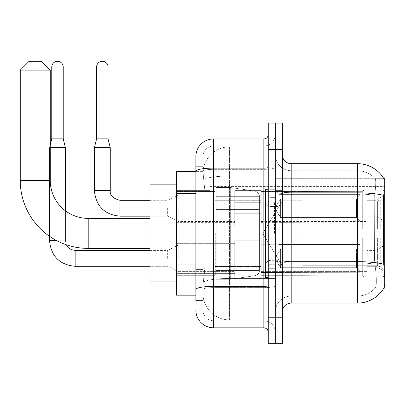 <?xml version="1.0" encoding="UTF-8"?>
<svg xmlns="http://www.w3.org/2000/svg" width="405" height="405" viewBox="0 0 405 405"><rect width="100%" height="100%" fill="white"/><g stroke="black" fill="none" stroke-linecap="round" stroke-linejoin="round"><path stroke-width="0.3" stroke-dasharray="2.02 1.52" d="M384.75 233.391L384.75 186.614L384.75 233.391M210.003 233.391L210.003 186.614L210.003 233.391M384.75 208.236L384.75 221.474L384.75 208.236M375.926 208.236L375.926 200.293L375.926 208.236M384.75 258.365L384.75 245.126L384.75 258.365M375.926 258.365L375.926 250.422L375.926 258.365M234.713 208.236L234.713 190.583L234.713 208.236M176.464 208.236L176.464 222.36L176.464 208.236M234.713 258.365L234.713 276.018L234.713 258.365M176.464 258.365L176.464 273.39L176.464 258.365M261.19 208.236L261.19 190.583L261.19 208.236M261.19 258.365L261.19 276.018L261.19 258.365M367.097 208.236L367.097 221.474L367.097 208.236M367.097 258.365L367.097 245.126L367.097 258.365M195.878 264.095L205.153 264.095L204.981 268.692L203.047 284.578L205.153 264.095L205.153 193.489L205.153 264.095L176.464 264.095L176.464 295.169L203.001 295.169L202.94 293.402A26.477 26.477 0 0 0 229.417 319.879L275.314 319.879L275.314 278.448L275.314 319.879L229.417 319.879L229.417 278.448L229.417 319.879A26.477 26.477 0 0 1 202.94 293.402L202.94 288.016L203.001 295.169L195.878 295.169M203.047 284.578L202.94 288.016L203.047 284.578M383.95 178.782A30.891 30.891 0 0 0 383.884 178.671L375.151 178.671L383.884 178.671A30.891 30.891 0 0 1 383.95 178.782C384.477 180.22 384.36 185.743 383.596 195.362C384.36 185.763 384.477 180.235 383.95 178.782L275.314 178.671L384.75 178.671L384.75 288.107L275.314 288.107L275.314 178.671L275.314 288.107L383.884 288.107L375.151 288.107L375.384 287.844L375.151 288.107L383.884 288.107L384.036 287.844C384.927 285.545 384.927 278.863 384.036 267.811C384.927 278.853 384.927 285.53 384.036 287.844A30.891 30.891 0 0 1 357.392 303.112L291.2 303.112L291.2 163.666A8.824 8.824 0 0 1 282.371 154.842L282.371 191.307L282.371 154.842M176.464 233.391L176.464 184.847L176.464 233.391M275.314 146.899L275.314 278.448L275.314 146.899L229.417 146.899L275.314 146.899M202.981 171.973L205.153 193.489L202.981 171.973A26.477 26.477 0 0 1 229.417 146.899A26.477 26.477 0 0 0 202.981 171.973A26.477 26.477 0 0 1 229.417 146.899L229.417 176.069L275.314 176.069L229.417 176.069L229.417 146.899M195.878 188.193L202.94 188.193L202.94 269.391L202.94 166.313L202.94 188.193L195.878 188.193L195.878 269.391L195.878 171.609L203.001 171.609L176.464 171.609L176.464 264.095M282.371 233.391L282.371 190.583L282.371 233.391M275.314 233.391L275.314 189.702L275.314 233.391M270.019 233.391L270.019 189.702L270.019 233.391M375.384 267.811C376.685 278.853 376.685 285.53 375.384 287.844A23.829 23.829 0 0 1 357.392 296.05L291.2 296.05L291.2 267.811L291.2 296.05L357.392 296.05A23.829 23.829 0 0 0 375.384 287.844C376.685 285.54 376.685 278.863 375.384 267.811L374.534 260.142L374.721 195.362C375.86 185.773 376.037 180.245 375.248 178.782A23.829 23.829 0 0 0 357.392 170.728A23.829 23.829 0 0 1 375.248 178.782C376.037 180.225 375.86 185.753 374.721 195.362L374.534 260.142L375.384 267.811M291.2 163.666L357.392 163.666L357.392 192.841A30.891 5.366 180 0 1 383.596 195.362L383.469 260.142L384.036 267.811M275.314 267.811L275.314 191.307L275.314 267.811M282.371 311.936L282.371 191.307L282.371 311.936A8.824 8.824 0 0 1 291.2 303.112M275.314 154.842L275.314 191.307L275.314 154.842A15.886 15.886 0 0 0 291.2 170.728A15.886 15.886 0 0 1 275.314 154.842A15.886 15.886 0 0 0 291.2 170.728L291.2 262.906A15.886 2.759 0 0 1 275.314 260.147A15.886 2.759 0 0 0 291.2 262.906L291.2 170.728L357.392 170.728L291.2 170.728M275.314 149.546L275.314 123.069L282.371 123.069L282.371 149.546L275.314 149.546L275.314 123.069L268.252 123.069L268.252 149.546L275.314 149.546L275.314 317.231L275.314 149.546M268.252 149.546L268.252 343.708L275.314 343.708L275.314 317.231L275.314 343.708L282.371 343.708L282.371 149.546M275.314 311.936A15.886 15.886 0 0 1 291.2 296.05A15.886 15.886 0 0 0 275.314 311.936A15.886 15.886 0 0 1 291.2 296.05M195.878 300.464L202.94 300.464L195.878 300.464L195.878 269.391L202.94 269.391L202.94 300.464L202.94 269.391L195.878 269.391M195.878 310.174A17.653 17.653 0 0 0 213.531 327.822L213.531 320.765A10.591 10.591 0 0 1 202.94 310.174L202.94 171.194L202.94 310.174A10.591 10.591 0 0 0 213.531 320.765L263.837 320.765L263.837 292.521L263.837 327.822A4.415 4.415 0 0 1 268.252 332.237L268.252 134.541L268.252 332.237M275.314 292.521L275.314 167.361L275.314 292.521M268.252 233.391L268.252 189.262L268.252 233.391M275.314 134.541L275.314 167.361L275.314 134.541A11.472 11.472 0 0 1 263.837 146.018A11.472 11.472 0 0 0 275.314 134.541A11.472 11.472 0 0 1 263.837 146.018L263.837 320.765L213.531 320.765L213.531 287.616L263.837 287.616A11.472 1.995 0 0 0 275.314 285.626A11.472 1.995 0 0 1 263.837 287.616L263.837 146.018L213.531 146.018L263.837 146.018M268.252 167.361A4.415 0.764 -0 0 1 263.837 168.126L213.531 168.126A17.653 3.063 180 0 0 195.878 171.194L195.878 166.313L202.94 166.313L195.878 166.313L195.878 289.459A17.653 3.063 180 0 1 213.531 286.391L213.531 138.956A17.653 17.653 0 0 0 195.878 156.608A17.653 17.653 0 0 1 213.531 138.956L263.837 138.956A4.415 4.415 0 0 0 268.252 134.541A4.415 4.415 0 0 1 263.837 138.956L263.837 292.521L263.837 287.616L213.531 287.616L213.531 146.018L213.531 169.356L263.837 169.356A11.472 1.995 0 0 0 275.314 167.361A11.472 1.995 0 0 1 263.837 169.356L213.531 169.356L213.531 292.521L213.531 286.391L263.837 286.391A4.415 0.764 0 0 0 268.252 285.626M213.531 327.822L263.837 327.822M195.878 289.459L195.878 292.521M202.94 156.608L202.94 171.194L202.94 156.608A10.591 10.591 0 0 1 213.531 146.018A10.591 10.591 0 0 0 202.94 156.608A10.591 10.591 0 0 1 213.531 146.018M275.314 332.237A11.472 11.472 0 0 0 263.837 320.765A11.472 11.472 0 0 1 275.314 332.237A11.472 11.472 0 0 0 263.837 320.765M268.252 277.516L265.604 277.516L265.604 189.262L265.604 265.584L265.604 189.262L268.252 189.262M176.464 281.931L149.987 281.931L176.464 281.931L149.987 281.931L149.987 184.847L149.987 281.931L149.987 184.847L149.987 281.931L149.987 184.847L149.987 281.931L149.987 218.386L88.209 218.386L88.209 248.392A67.959 67.959 0 0 1 20.25 180.438L20.25 70.116L50.255 70.116L20.25 70.116L50.255 70.116L20.25 70.116L50.255 70.116L20.25 70.116L50.255 70.116L41.431 61.292L29.074 61.292L41.431 61.292L50.255 70.116L50.255 180.438L50.255 70.116L41.431 61.292L29.074 61.292L20.25 70.116L29.074 61.292L41.431 61.292L29.074 61.292L41.431 61.292L29.074 61.292L20.25 70.116L20.25 180.438L20.25 70.116M176.464 184.847L149.987 184.847L176.464 184.847L149.987 184.847L149.987 233.391L149.987 218.386L88.209 218.386A37.948 37.948 0 0 1 50.255 180.438L50.255 70.116M301.791 228.977L301.791 233.391L301.791 228.977L377.627 228.977L301.791 228.977L362.688 228.977L362.688 191.256L362.688 228.977L364.1 228.977L364.1 189.839L364.1 228.977L301.791 228.977L301.791 237.801L362.688 237.801L362.688 275.081L362.688 237.801L301.791 237.801L301.791 228.977L301.791 237.801L301.791 228.977L384.75 228.977L384.75 191.611L384.75 228.977L382.983 228.977L382.983 189.839L382.983 228.977L364.1 228.977L384.75 228.977L384.75 195.696L384.75 228.977L301.791 228.977L362.688 228.977L362.688 191.256L362.688 191.702L301.791 191.469L362.688 191.702L362.688 228.977L362.688 191.256L364.1 189.839L362.688 191.256L362.688 228.977L364.1 228.977L364.1 189.839L382.983 189.839L364.1 189.839L364.1 228.977L301.791 228.977L301.791 237.801L384.75 237.801L384.75 275.167L384.75 237.801L382.983 237.801L382.983 276.944L384.75 275.167L382.983 276.944L382.983 237.801L364.1 237.801L364.1 276.944L382.983 276.944L364.1 276.944L364.1 237.801L362.688 237.801L362.688 275.522L364.1 276.944L362.688 275.522L362.688 237.801L384.75 237.801L384.75 275.167L384.75 271.082L380.746 267.047L377.627 265.746L380.746 267.047L384.75 271.082L384.75 237.801L301.791 237.801L362.688 237.801L362.688 275.081L301.791 275.314L362.688 275.081L362.688 275.522L362.688 237.801L301.791 237.801L301.791 228.977L301.791 237.801L301.791 228.977L384.75 228.977L384.75 191.611L382.983 189.839L384.75 191.611L384.75 228.977L382.983 228.977L382.983 189.839L382.983 228.977L364.1 228.977L384.75 228.977L384.75 195.696L380.746 199.731L384.75 195.696L384.75 228.977L301.791 228.977L362.688 228.977L362.688 191.256L362.688 191.702L301.791 191.702L301.791 201.032L377.627 201.032L301.791 201.032L301.791 191.469L362.688 191.702L362.688 228.977L362.688 191.256L364.1 189.839L362.688 191.256L362.688 228.977L364.1 228.977L364.1 189.839L382.983 189.839L364.1 189.839L364.1 228.977L301.791 228.977L301.791 237.801L384.75 237.801L384.75 275.167L384.75 237.801L382.983 237.801L382.983 276.944L384.75 275.167L382.983 276.944L382.983 237.801L364.1 237.801L364.1 276.944L382.983 276.944L364.1 276.944L364.1 237.801L362.688 237.801L362.688 275.522L364.1 276.944L362.688 275.522L362.688 237.801L384.75 237.801L384.75 275.167L384.75 271.082L380.746 267.047L377.627 265.746L301.791 265.746L377.627 265.746L380.746 267.047L384.75 271.082L384.75 237.801L301.791 237.801L362.688 237.801L362.688 275.081L301.791 275.081L301.791 265.746L301.791 275.314L362.688 275.081L362.688 275.522L362.688 237.801L301.791 237.801L301.791 228.977L301.791 237.801L301.791 228.977L384.75 228.977L384.75 191.611L382.983 189.839L384.75 191.611L384.75 228.977L382.983 228.977L382.983 189.839L382.983 228.977L364.1 228.977L384.75 228.977L384.75 195.696L380.746 199.731L377.627 201.032L380.746 199.731L384.75 195.696L384.75 228.977L301.791 228.977L362.688 228.977L362.688 191.256L362.688 191.702L301.791 191.702L301.791 201.032L377.627 201.032L301.791 201.032L301.791 191.469L362.688 191.702L362.688 228.977L362.688 191.256L364.1 189.839L362.688 191.256L362.688 228.977L364.1 228.977L364.1 189.839L382.983 189.839L364.1 189.839L364.1 228.977L301.791 228.977L301.791 237.801L384.75 237.801L384.75 275.167L384.75 237.801L382.983 237.801L382.983 276.944L384.75 275.167L382.983 276.944L382.983 237.801L364.1 237.801L364.1 276.944L382.983 276.944L364.1 276.944L364.1 237.801L362.688 237.801L362.688 275.522L364.1 276.944L362.688 275.522L362.688 237.801L384.75 237.801L384.75 275.167L384.75 271.082L380.746 267.047L377.627 265.746L301.791 265.746L377.627 265.746L380.746 267.047L384.75 271.082L384.75 237.801L301.791 237.801L362.688 237.801L362.688 275.081L301.791 275.081L301.791 265.746L301.791 275.314L362.688 275.081L362.688 237.801L301.791 237.801L301.791 228.977M261.19 233.391L261.19 275.314L261.19 233.391M215.298 233.391L215.298 275.314L215.298 233.391M216.179 209.562L216.179 279.283L216.179 257.221L259.428 257.221L259.428 270.459L259.428 196.324L259.428 209.562L216.179 209.562L216.179 270.459L216.179 257.221L259.428 257.221L259.428 270.459L259.428 196.324L259.428 209.562L216.179 209.562L216.179 279.283L216.179 257.221L259.428 257.221L259.428 270.459L259.428 196.324L259.428 209.562L216.179 209.562L216.179 270.459L216.179 257.221L230.303 257.221L230.303 187.495L230.303 209.562L216.179 209.562L216.179 187.495L216.179 279.283L216.179 257.221L259.428 257.221L259.428 270.459L259.428 196.324L259.428 209.562L216.179 209.562L216.179 270.459L216.179 257.221L259.428 257.215L259.428 270.464L216.179 270.459L216.179 257.221L259.428 257.221L259.428 270.464L216.179 270.459L216.179 187.495L216.179 279.283L216.179 257.221L230.303 257.221L230.303 187.495L230.303 209.562L216.179 209.562L259.428 209.562L230.303 209.562L230.303 187.495L230.303 209.562L254.892 209.562L254.892 191.074L254.892 275.709L254.892 257.221L259.428 257.221L259.428 270.464L216.179 270.459L259.428 270.464C259.565 272.879 258.056 274.625 254.892 275.709L254.892 257.221L259.428 257.221L259.428 270.464C259.565 272.879 258.056 274.625 254.892 275.709L254.892 257.221L230.303 257.221L230.303 279.283L230.303 187.495L230.303 279.283L230.303 257.221L254.892 257.221L254.892 275.709L230.303 279.283L216.179 279.283L230.303 279.283L254.892 275.709C258.056 274.625 259.565 272.879 259.428 270.464C259.565 272.879 258.056 274.625 254.892 275.709L230.303 279.283L216.179 279.283L230.303 279.283L254.892 275.709L254.892 191.074C258.056 192.152 259.565 193.899 259.428 196.314L216.179 196.324L259.428 196.324L216.179 196.324L259.428 196.324L259.428 209.562L216.179 209.562M88.209 248.392A67.959 67.959 0 0 1 20.25 180.438L50.255 180.438L20.25 180.438A67.959 67.959 0 0 0 88.209 248.392L149.987 248.392M149.987 218.386L88.209 218.386A37.948 37.948 0 0 1 50.255 180.438L20.25 180.438M377.627 201.032L380.746 199.731L377.627 201.032L301.791 201.032L377.627 201.032L380.746 199.731L384.75 195.696L384.75 191.611L382.983 189.839L384.75 191.611L384.75 195.696L380.746 199.731L377.627 201.032L301.791 201.032L301.791 191.702L301.791 201.032L377.627 201.032L380.746 199.731L384.75 195.696L384.75 228.977L384.75 191.611L384.75 228.977L382.983 228.977L382.983 189.839L382.983 228.977L364.1 228.977L384.75 228.977L384.75 191.611L382.983 189.839L364.1 189.839L362.688 191.256L362.688 191.702L362.688 191.256L364.1 189.839L382.983 189.839L384.75 191.611L384.75 195.696L380.746 199.731L377.627 201.032L377.627 228.977L384.75 228.977L377.627 228.977L377.627 201.032M88.209 218.386A37.948 37.948 0 0 1 50.255 180.438M301.791 265.746L377.627 265.746L301.791 265.746L301.791 275.081L301.791 265.746L377.627 265.746L380.746 267.047L377.627 265.746L301.791 265.746L301.791 275.314L362.688 275.081L301.791 275.081L301.791 265.746M301.791 201.032L301.791 191.469L362.688 191.702L301.791 191.702L301.791 201.032M362.688 237.801L362.688 275.522L364.1 276.944L382.983 276.944L384.75 275.167L384.75 237.801L384.75 275.167L382.983 276.944L382.983 237.801L382.983 276.944L364.1 276.944L364.1 237.801L364.1 276.944L362.688 275.522L362.688 237.801L364.1 237.801L362.688 237.801M362.688 275.081L362.688 275.522L362.688 275.081M382.983 237.801L364.1 237.801L382.983 237.801M384.75 237.801L384.75 275.167L384.75 271.082L380.746 267.047L384.75 271.082L384.75 237.801L380.746 237.801L384.75 237.801M377.627 237.801L301.791 237.801L301.791 233.391L301.791 237.801L377.627 237.801L377.627 265.746L377.627 237.801M259.428 209.562L254.892 209.562L254.892 191.074L230.303 187.495L216.179 187.495L230.303 187.495L254.892 191.074C258.056 192.152 259.565 193.899 259.428 196.314L259.428 209.562L259.428 196.314C259.565 193.899 258.056 192.152 254.892 191.074L230.303 187.495L216.179 187.495L230.303 187.495L254.892 191.074C258.056 192.152 259.565 193.899 259.428 196.314L259.428 209.562M63.231 67.028L51.759 67.028A5.736 5.736 0 0 1 57.495 61.292A5.736 5.736 0 0 1 63.231 67.028L63.231 138.869L51.759 138.869L57.495 138.869L51.759 138.869L49.552 147.693L65.438 147.693L50.255 147.693M360.04 258.365L360.04 272.236L278.842 272.236L360.04 272.236L360.04 271.335L356.506 267.705L356.506 258.365L356.506 267.705L360.04 271.335L360.04 272.236L278.842 272.489L278.842 264.597L280.609 267.705L356.506 267.705L280.609 267.705L280.609 249.024L278.842 252.133L280.609 249.024L356.506 249.024L280.609 249.024L278.842 252.133L278.842 244.493L360.04 244.493L360.04 272.236L360.04 245.395L356.506 249.024L360.04 245.395L360.04 271.335L356.506 267.705L356.506 249.024L356.506 267.705L360.04 271.335L360.04 272.236L360.04 258.365L360.04 272.236L278.842 272.489L278.842 264.597L278.842 272.236L278.842 264.597L278.842 265.138L278.842 264.597L280.609 267.705L278.842 264.597L278.842 265.138L278.842 264.597L280.609 267.705L280.609 249.024L356.506 249.024L280.609 249.024L280.609 258.365L280.609 249.024L278.842 252.133L278.842 244.245L278.842 252.133L278.842 244.493L360.04 244.493L360.04 245.395L356.506 249.024L360.04 245.395L360.04 271.335L360.04 244.493L360.04 258.365L360.04 244.493L278.842 244.493L360.04 244.493L360.04 258.365M178.23 258.365L178.23 245.126L178.23 258.365M167.64 258.365L167.64 250.422L167.64 258.365M56.827 240.717L65.438 240.717L65.438 147.693L49.552 147.693L49.552 240.717L65.438 240.717L65.438 210.797M51.759 67.028L51.759 138.869M261.19 263.878L261.19 240.717L261.19 276.018L261.19 263.878L234.713 263.878L261.19 263.878L261.19 252.857L234.713 252.857L234.713 240.717L234.713 252.857L261.19 252.857L261.19 276.018L261.19 263.878L234.713 263.878L234.713 276.018L234.713 263.878L261.19 263.878M234.713 252.857L234.713 276.018L234.713 240.717L234.713 252.857L261.19 252.857L234.713 252.857L234.713 263.878L234.713 252.857M280.609 267.705L356.506 267.705L280.609 267.705L280.609 258.365L280.609 267.705M49.552 236.328L49.552 147.693L50.255 144.869M356.506 258.365L356.506 249.024L356.506 258.365M108.064 138.869L108.064 67.028L96.593 67.028L108.064 67.028A5.736 5.736 0 0 0 102.328 61.292A5.736 5.736 0 0 0 96.593 67.028A5.736 5.736 0 0 1 102.328 61.292A5.736 5.736 0 0 1 108.064 67.028L108.064 138.869L96.593 138.869L108.064 138.869L96.593 138.869L102.328 138.869L96.593 138.869L94.385 147.693L110.271 147.693L94.385 147.693L110.271 147.693L94.385 147.693L94.385 190.583L94.385 147.693L110.271 147.693L110.271 190.583L110.271 147.693L108.064 138.869L110.271 147.693M360.04 208.236L360.04 222.107L278.842 222.107L360.04 222.107L360.04 221.206L356.506 217.576L356.506 208.236L356.506 217.576L360.04 221.206L360.04 222.107L278.842 222.36L278.842 214.468L280.609 217.576L356.506 217.576L280.609 217.576L280.609 198.895L278.842 202.004L280.609 198.895L356.506 198.895L280.609 198.895L278.842 202.004L278.842 194.365L360.04 194.365L360.04 222.107L360.04 195.266L356.506 198.895L360.04 195.266L360.04 221.206L356.506 217.576L356.506 198.895L356.506 217.576L360.04 221.206L360.04 222.107L278.842 222.107L360.04 222.107L360.04 195.266L356.506 198.895L280.609 198.895L356.506 198.895L360.04 195.266L360.04 222.107L360.04 208.236L360.04 221.206L356.506 217.576L280.609 217.576L278.842 214.468L278.842 222.36L278.842 214.468L278.842 215.009L278.842 214.468L280.609 217.576L280.609 198.895L278.842 202.004L280.609 198.895L356.506 198.895L356.506 208.236L356.506 198.895L280.609 198.895L280.609 208.236L280.609 198.895L280.609 208.236L280.609 198.895L278.842 202.004L278.842 194.117L278.842 202.004L278.842 194.365L360.04 194.365L360.04 195.266L356.506 198.895L360.04 195.266L360.04 222.107L278.842 222.36L278.842 214.468L278.842 222.107L278.842 214.468L278.842 215.009L278.842 214.468L280.609 217.576L356.506 217.576L356.506 208.236L356.506 217.576L360.04 221.206L360.04 194.365L360.04 208.236L360.04 194.365L278.842 194.117L278.842 202.004L278.842 194.365L360.04 194.365L360.04 208.236L360.04 194.365L278.842 194.365L360.04 194.365L360.04 208.236M178.23 208.236L178.23 221.474L178.23 208.236M167.64 208.236L167.64 216.179L167.64 208.236M108.064 67.028L96.593 67.028L96.593 138.869L94.385 147.693M261.19 213.749L261.19 190.583L261.19 225.889L261.19 213.749L234.713 213.749L261.19 213.749L261.19 202.723L234.713 202.723L234.713 190.583L234.713 202.723L261.19 202.723L261.19 225.889L261.19 213.749L234.713 213.749L234.713 225.889L234.713 213.749L261.19 213.749L261.19 202.723L234.713 202.723L234.713 225.889L234.713 213.749L261.19 213.749L261.19 225.889L261.19 213.749L234.713 213.749L234.713 225.889L234.713 190.583L234.713 202.723L261.19 202.723L261.19 190.583L261.19 213.749M280.609 217.576L280.609 208.236L280.609 217.576L278.842 214.468L278.842 215.009L278.842 214.468L280.609 217.576L356.506 217.576L280.609 217.576L280.609 208.236L280.609 217.576M96.593 67.028L96.593 138.869M234.713 202.723L234.713 190.583L234.713 202.723L261.19 202.723L234.713 202.723L234.713 213.749L234.713 202.723M356.506 208.236L356.506 198.895L356.506 208.236M229.417 278.448A26.477 4.597 180 0 0 203.259 282.336A26.477 4.597 180 0 1 229.417 278.448L275.314 278.448L229.417 278.448L229.417 176.069L229.417 278.448M384.75 260.142L383.469 260.142M384.75 198.364L383.469 198.364M203.634 179.623A26.477 4.597 180 0 1 229.417 176.069A26.477 4.597 180 0 0 203.634 179.623M202.94 293.402A26.477 26.477 0 0 0 229.417 319.879M195.878 193.489L176.464 193.489M282.371 191.307A8.824 1.534 0 0 0 291.2 192.841L357.392 192.841L357.392 296.05L357.392 170.728A23.829 23.829 0 0 1 375.248 178.782A23.829 23.829 0 0 0 357.392 170.728L357.392 194.066A23.829 4.136 180 0 1 374.721 195.362A23.829 4.136 180 0 0 357.392 194.066L357.392 262.906A23.829 4.136 180 0 1 374.868 264.232A23.829 4.136 180 0 0 357.392 262.906L357.392 303.112M383.692 264.232A30.891 5.366 180 0 0 357.392 261.681L291.2 261.681A8.824 1.534 0 0 1 282.371 260.147M282.371 317.231L268.252 317.231M357.392 194.066L291.2 194.066A15.886 2.759 0 0 1 275.314 191.307A15.886 2.759 0 0 0 291.2 194.066L357.392 194.066M357.392 262.906L291.2 262.906L357.392 262.906M213.531 169.356A10.591 1.838 180 0 0 202.94 171.194A10.591 1.838 180 0 1 213.531 169.356M213.531 287.616A10.591 1.838 180 0 0 202.94 289.459A10.591 1.838 180 0 1 213.531 287.616M213.531 320.765A10.591 10.591 0 0 1 202.94 310.174M274.428 233.391L274.428 202.075L274.428 233.391M269.133 233.391L269.133 202.075L269.133 233.391M270.899 233.391L270.899 206.489L270.899 233.391M277.076 233.391L277.076 206.489L277.076 233.391M380.746 237.801L380.746 267.047L380.746 237.801M380.746 199.731L380.746 228.977L380.746 199.731M254.892 209.562L254.892 191.074L254.892 209.562M75.148 266.293L75.148 258.365L75.148 266.293M75.148 250.437L75.148 266.308L167.64 266.308L178.23 271.603L234.713 271.603L178.23 271.603L167.64 266.308L149.987 266.308M49.552 240.717L65.423 240.717L49.552 240.717M119.981 216.179L167.64 216.179L178.23 221.474L167.64 216.179L119.981 216.179L119.981 200.293L119.981 216.179L119.981 200.293L119.981 208.236L119.981 200.308L167.64 200.293L178.23 194.997L234.713 194.997M110.271 190.583L94.385 190.583M210.003 186.614L384.75 186.614L210.003 186.614M367.097 200.293L375.926 200.293L367.097 200.293L375.926 200.293L384.75 194.997M375.926 250.422L384.75 245.126L375.926 250.422L367.097 250.422L375.926 250.422M176.464 194.117L234.713 194.117M176.464 243.344L234.713 243.344L176.464 243.344M234.713 190.583L261.19 190.583L234.713 190.583M234.713 240.717L261.19 240.717L234.713 240.717M261.19 194.997L367.097 194.997M261.19 245.126L367.097 245.126L261.19 245.126M176.464 190.583L210.003 190.583L176.464 190.583M176.464 276.195L210.003 276.195L176.464 276.195M367.097 266.308L375.926 266.308L384.75 271.603L375.926 266.308L367.097 266.308M367.097 216.179L375.926 216.179L367.097 216.179L375.926 216.179L384.75 221.474M261.19 271.603L367.097 271.603L261.19 271.603M261.19 221.474L367.097 221.474M234.713 276.018L261.19 276.018L234.713 276.018M234.713 225.889L261.19 225.889L234.713 225.889M176.464 273.39L234.713 273.39L176.464 273.39M176.464 222.36L234.713 222.36M210.003 280.164L384.75 280.164L210.003 280.164M275.314 190.583L282.371 190.583L275.314 190.583M270.019 277.076L275.314 277.076L270.019 277.076M275.314 197.645L270.019 197.645L275.314 197.645M275.314 269.133L270.019 269.133L275.314 269.133M270.019 189.702L275.314 189.702L270.019 189.702M275.314 276.195L282.371 276.195L275.314 276.195M268.252 198.085L275.314 198.085L268.252 198.085M268.252 268.692L275.314 268.692L268.252 268.692M274.428 202.075L275.314 201.194L274.428 202.075L269.133 202.075L268.252 201.194L269.133 202.075L274.428 202.075M269.133 264.703L274.428 264.703L275.314 265.584L274.428 264.703L269.133 264.703L268.252 265.584L269.133 264.703M270.899 260.288C267.71 260.577 265.948 262.339 265.604 265.584C265.948 262.339 267.71 260.577 270.899 260.288L277.076 260.288C280.265 260.577 282.027 262.339 282.371 265.584C282.027 262.339 280.265 260.577 277.076 260.288L270.899 260.288M270.899 206.489L277.076 206.489C280.265 206.206 282.027 204.439 282.371 201.194C282.027 204.439 280.265 206.206 277.076 206.489L270.899 206.489C267.71 206.206 265.948 204.439 265.604 201.194C265.948 204.439 267.71 206.206 270.899 206.489M275.314 275.754L282.371 275.754L275.314 275.754M275.314 191.028L282.371 191.028L275.314 191.028M262.749 233.391L282.371 200.733L301.791 200.733L282.371 200.733L301.791 200.733L282.371 200.733L262.749 233.391L282.371 266.044L301.791 266.044L282.371 266.044L301.791 266.044L282.371 266.044L262.749 233.391L282.371 200.733L262.749 233.391L282.371 266.044L262.749 233.391M261.19 275.314L301.791 275.314L261.19 275.314M215.298 266.485L261.19 266.485L215.298 266.485M176.464 275.314L215.298 275.314L176.464 275.314M176.464 191.469L215.298 191.469L176.464 191.469M215.298 200.293L261.19 200.293L215.298 200.293M261.19 191.469L301.791 191.469L261.19 191.469M261.19 272.489L278.842 272.489L261.19 272.489M274.772 258.365L278.842 251.596L274.772 258.365L278.842 265.138L274.772 258.365M65.438 240.717L66.329 244.777L65.438 240.717M63.231 138.869L65.438 147.693M261.19 244.245L278.842 244.245L261.19 244.245M149.987 250.422L167.64 250.422L178.23 245.126L234.713 245.126L178.23 245.126L167.64 250.422L75.148 250.422M261.19 222.36L278.842 222.36M278.842 215.009L274.772 208.236L278.842 201.467L274.772 208.236L278.842 215.009L274.772 208.236L278.842 201.467M149.987 216.179L167.64 216.179L178.23 221.474L234.713 221.474M261.19 194.117L278.842 194.117M149.987 200.293L167.64 200.293L178.23 194.997L167.64 200.293L119.981 200.293"/><path stroke-width="0.61" d="M291.2 303.112L357.392 303.112A30.891 30.891 0 0 0 384.036 287.844L383.884 288.107L384.75 288.107L384.75 178.671L383.95 178.782A30.891 30.891 0 0 0 357.392 163.666A30.891 30.891 0 0 1 383.884 178.671A30.891 30.891 0 0 0 357.392 163.666L291.2 163.666A8.824 8.824 0 0 1 282.371 154.842A8.824 8.824 0 0 0 291.2 163.666L291.2 303.112A8.824 8.824 0 0 0 282.371 311.936M195.878 300.464L195.878 171.194L195.878 171.609L176.464 171.609L176.464 295.169L195.878 295.169M275.314 317.231L275.314 343.708L282.371 343.708L282.371 317.231L275.314 317.231L275.314 343.708L268.252 343.708L268.252 317.231L275.314 317.231L275.314 149.546L275.314 317.231M268.252 317.231L268.252 123.069L275.314 123.069L275.314 149.546L275.314 123.069L282.371 123.069L282.371 317.231M384.036 267.811L383.469 260.142L383.596 195.362A30.891 5.366 180 0 0 357.392 192.841L357.392 163.666A30.891 30.891 0 0 1 383.95 178.782M268.252 167.361A4.415 0.764 0 0 1 263.837 168.126L213.531 168.126A17.653 3.063 180 0 0 195.878 171.194L195.878 156.608A17.653 17.653 0 0 1 213.531 138.956L213.531 327.822L263.837 327.822L263.837 138.956A4.415 4.415 0 0 0 268.252 134.541M213.531 138.956L263.837 138.956M195.878 188.193L195.878 156.608M195.878 292.521L195.878 269.391M268.252 332.237A4.415 4.415 0 0 0 263.837 327.822M213.531 327.822A17.653 17.653 0 0 1 195.878 310.174M268.252 189.262L265.604 189.262L265.604 277.516L268.252 277.516M149.987 248.392L88.209 248.392A67.959 67.959 0 0 1 20.25 180.438L20.25 70.116L29.074 61.292L41.431 61.292L50.255 70.116L20.25 70.116M88.209 248.392L88.209 218.386A37.948 37.948 0 0 1 50.255 180.438L50.255 70.116M176.464 184.847L149.987 184.847L149.987 281.931L176.464 281.931M63.231 138.869L51.759 138.869L51.759 67.028A5.736 5.736 0 0 1 57.495 61.292A5.736 5.736 0 0 1 63.231 67.028L63.231 138.869L65.438 147.693L65.438 210.797M50.255 147.693L65.438 147.693M56.827 240.717L49.567 240.717L49.552 236.328M108.064 138.869L96.593 138.869L96.593 67.028A5.736 5.736 0 0 1 102.328 61.292A5.736 5.736 0 0 1 108.064 67.028L108.064 138.869L110.271 147.693L110.271 190.583C109.74 195.291 112.975 198.531 119.981 200.293L119.981 216.164C104.449 214.645 95.919 206.115 94.385 190.583L94.385 147.693L110.271 147.693M384.75 198.364L383.469 198.364M384.75 260.142L383.469 260.142M195.878 193.489L176.464 193.489M195.878 264.095L176.464 264.095M357.392 303.112L357.392 192.841L291.2 192.841A8.824 1.534 0 0 1 282.371 191.307M383.692 264.232A30.891 5.366 180 0 0 357.392 261.681L291.2 261.681A8.824 1.534 -0 0 1 282.371 260.147M282.371 149.546L268.252 149.546M268.252 285.626A4.415 0.764 0 0 1 263.837 286.391L213.531 286.391A17.653 3.063 180 0 0 195.878 289.459M20.25 180.438L50.255 180.438M149.987 266.308L75.148 266.308C59.616 264.774 51.086 256.243 49.552 240.717C51.086 256.243 59.616 264.774 75.148 266.308L75.148 250.437M51.759 67.028L63.231 67.028M149.987 216.179L119.981 216.179C104.449 214.645 95.919 206.115 94.385 190.583L110.271 190.583C109.74 195.291 112.975 198.531 119.981 200.293L149.987 200.293M96.593 67.028L108.064 67.028M149.987 218.386L88.209 218.386M66.329 244.777L68.283 247.582L71.356 249.652L75.148 250.422L71.356 249.652L68.283 247.582L66.329 244.777M149.987 250.422L75.148 250.422M51.759 138.869L50.255 144.869M94.385 190.583C95.919 206.115 104.449 214.645 119.981 216.179M110.271 190.583C109.74 195.291 112.975 198.531 119.981 200.293M96.593 138.869L94.385 147.693"/></g></svg>
